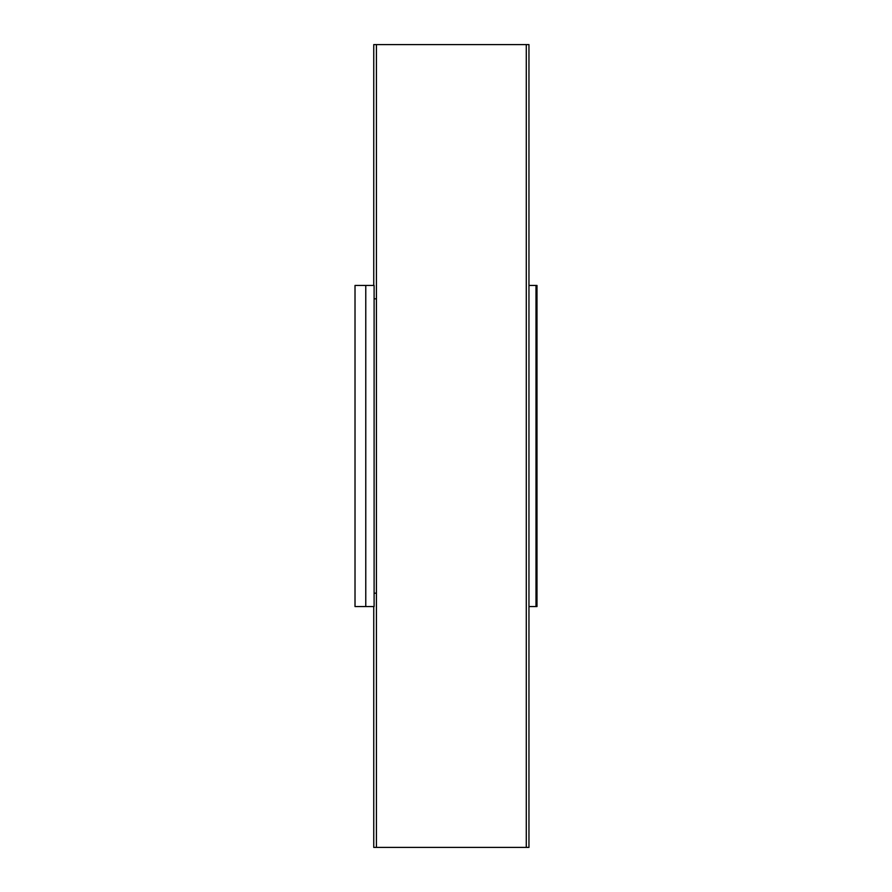 <?xml version="1.0" encoding="UTF-8"?>
<svg xmlns="http://www.w3.org/2000/svg" width="892" height="892" viewBox="0 0 892 892"><rect width="100%" height="100%" fill="white"/><g stroke="black" fill="none" stroke-linecap="round" stroke-linejoin="round"><path stroke-width="1.34" d="M373.748 606.56L373.748 847.4L528.956 847.4L528.956 44.6L526.28 44.6L526.28 847.4M373.748 285.44L373.748 44.6L526.28 44.6M528.956 285.44L535.992 285.44L535.992 606.56L528.956 606.56M535.992 285.44L536.984 285.44L536.984 606.56L535.992 606.56M355.016 285.44L355.016 606.56L365.776 606.56L365.776 285.44L355.016 285.44M376.424 44.6L376.424 593.18L374.105 593.18L374.105 606.56L365.776 606.56M376.424 298.82L374.105 298.82L374.105 285.44L365.776 285.44M376.424 593.18L376.424 847.4M374.105 298.82L374.105 593.18"/></g></svg>
